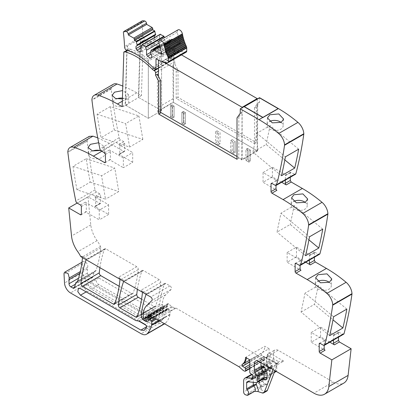 <?xml version="1.0" encoding="UTF-8"?>
<svg xmlns="http://www.w3.org/2000/svg" width="416" height="416" viewBox="0 0 416 416"><rect width="100%" height="100%" fill="white"/><g stroke="black" fill="none" stroke-linecap="round" stroke-linejoin="round"><path stroke-width="0.31" stroke-dasharray="2.08 1.56" d="M259.511 102.18L257.702 103.22L254.478 107.812L256.282 106.772L259.511 102.18L259.527 98.041L278.262 108.857L262.907 117.723L244.176 106.907L259.527 98.041L278.262 108.857L262.907 117.723L244.176 106.907L259.532 98.041L259.532 97.692M254.478 107.812L254.478 143.624L256.282 142.579L178.001 97.386L178.001 70.268L174.824 64.054L173.014 65.099L176.192 71.308L176.192 98.426L254.478 143.624M173.014 65.099L173.165 102.242L257.488 150.925L257.702 103.22M256.282 106.772L256.282 142.579M278.262 108.508L278.262 108.857L278.262 108.508M290.306 177.252L290.571 172.24L294.419 174.158A2.127 1.227 -120 0 0 295.48 174.262M309.426 260.083L309.426 255.658L314.392 252.788L314.657 252.205L318.505 254.119A2.127 1.227 -120 0 0 319.566 254.223M314.392 252.788L314.392 257.213M333.512 340.044L333.512 335.618L338.478 332.748L338.744 332.166L342.592 334.079A2.127 1.227 -120 0 0 343.652 334.188M338.478 332.748L338.478 337.173M249.808 359.835L269.079 348.707L269.079 361.15A1.066 0.614 -120 0 0 269.807 362.44L271.513 363.496A1.066 0.614 -120 0 1 272.189 365.066A2.127 1.227 -120 0 0 272.09 365.633L272.09 366.356A2.127 1.227 -120 0 0 272.189 367.037A1.066 0.614 -120 0 1 272.017 367.864A1.066 0.614 -120 0 1 271.487 367.812L270.582 367.292A1.066 0.614 -120 0 0 270.296 367.193L265.694 366.735A6.386 3.687 -120 0 0 264.228 367.021A6.386 3.687 -120 0 0 262.907 369.944L262.907 380.9A2.127 1.227 -120 0 0 264.727 383.651L265.996 384.077A3.619 2.09 -120 0 0 267.275 384.01A3.619 2.09 -120 0 0 266.318 378.586A0.853 0.494 -120 0 1 265.918 377.697L265.918 371.68A2.127 1.227 -120 0 1 266.36 370.708A2.127 1.227 -120 0 1 266.848 370.614L275.829 371.504A2.127 1.227 -120 0 0 276.318 371.405A2.127 1.227 -120 0 0 276.754 370.432L276.754 366.304A2.127 1.227 -120 0 0 276.307 364.806L274.045 360.937A2.127 1.227 -120 0 1 273.593 359.434L273.593 352.862A6.386 3.687 -120 0 1 274.919 349.939A6.386 3.687 -120 0 1 278.112 350.256L333.164 382.039A21.289 12.293 -120 0 0 343.808 383.094M269.079 348.707L264.846 346.263L245.575 357.391M99.268 210.111L85.415 202.119A1.279 0.738 60 0 1 86.32 203.684L86.32 211.328A1.279 0.738 60 0 1 86.055 211.916A1.279 0.738 60 0 1 85.415 211.853L99.268 219.851L99.268 210.111L108.602 204.724L94.749 196.726L99.72 193.861L100.62 195.426L100.355 203.658L87.979 196.815L90.787 224.895A21.289 12.293 -120 0 0 91.156 227.334A21.289 12.293 -120 0 0 95.774 238.69A21.289 12.293 -120 0 0 97.063 240.614A21.289 12.293 -120 0 1 100.5 246.47A2.127 1.227 -120 0 1 100.786 247.858A149.027 86.044 -120 0 1 96.018 270.405A4.472 2.579 -120 0 1 95.254 271.393A4.472 2.579 -120 0 1 94.983 271.518A4.259 2.46 -120 0 0 94.728 271.632A4.259 2.46 -120 0 0 93.948 272.74L92.794 277.051A2.127 1.227 -120 0 1 92.404 277.607A2.127 1.227 -120 0 1 91.338 277.503L89.18 276.255A2.553 1.477 -120 0 1 87.376 273.13L87.376 268.965A6.386 3.687 -120 0 1 87.636 267.374A3.832 2.21 -120 0 0 86.622 263.162A3.832 2.21 -120 0 0 83.164 261.534A3.832 2.21 -120 0 0 82.529 262.33A3.832 2.21 -120 0 0 82.378 263.494L82.872 272.381A8.518 4.919 -120 0 0 88.878 282.339L159.541 323.138A10.644 6.146 -120 0 0 164.866 323.664A10.644 6.146 -120 0 0 165.719 322.977A40.451 23.353 -120 0 0 169.978 314.668A2.127 1.227 -120 0 0 170.019 314.267L170.019 311.111A0.853 0.494 -120 0 0 169.593 310.196L167.976 308.714A1.066 0.614 -120 0 0 167.232 308.5A1.066 0.614 -120 0 0 167.008 308.989L167.008 309.618A1.066 0.614 -120 0 1 166.946 309.93A5.112 2.948 -120 0 1 166.192 310.773A5.112 2.948 -120 0 1 163.639 310.518L162.568 309.899A4.259 2.46 -120 0 1 159.588 304.221A149.027 86.044 -120 0 1 164.44 283.847A2.127 1.227 -120 0 1 164.798 283.395A2.127 1.227 -120 0 1 165.859 283.504L169.993 285.886A2.127 1.227 -120 0 1 171.335 287.617A2.127 1.227 -120 0 1 171.2 289.359L165.745 294.726A23.421 13.52 -120 0 0 162.495 304.221L162.495 306.379A0.853 0.494 -120 0 0 163.098 307.424L163.556 307.689A1.066 0.614 -120 0 0 164.091 307.741A1.066 0.614 -120 0 0 164.284 307.466L164.627 306.186A1.066 0.614 -120 0 1 164.824 305.906A1.066 0.614 -120 0 1 165.292 305.926L166.925 306.706A1.066 0.614 -120 0 0 167.393 306.722A1.066 0.614 -120 0 0 167.612 306.238L167.612 305.297A2.127 1.227 -120 0 0 167.518 304.637A1.279 0.738 -120 0 1 167.726 303.659A1.279 0.738 -120 0 1 168.6 303.893L171.673 306.613A2.127 1.227 -120 0 0 172.437 307.06L175.557 307.928A2.127 1.227 -120 0 1 175.932 308.09L258.034 355.488A4.259 2.46 -120 0 1 258.809 356.06L262.205 359.065A4.259 2.46 -120 0 0 263.76 359.965L264.306 360.11A1.066 0.614 -120 0 0 264.644 360.079A1.066 0.614 -120 0 0 264.862 359.596L264.862 357.781A1.066 0.614 -120 0 0 263.962 356.413A6.812 3.931 -120 0 1 261.799 355.092A1.17 0.676 -120 0 1 261.42 353.278A17.03 9.833 -120 0 0 264.846 346.263M99.72 193.861L96.512 192.01L77.241 203.133M67.839 151.856L87.11 140.733A2.553 1.477 -120 0 0 87.126 141.18A510.957 295.001 -120 0 0 95.056 189.873A2.127 1.227 -120 0 0 96.512 192.01M87.11 140.733L89.3 136.37M97.739 137.831L112.663 145.012L123.807 151.445L124.441 151.507L124.706 150.925L124.706 143.276L123.807 141.71L120.598 139.859L101.327 150.982M113.391 84.219A10.644 6.146 -120 0 0 111.197 88.582A2.553 1.477 -120 0 0 111.212 89.029A510.957 295.001 -120 0 0 119.142 137.722A2.127 1.227 -120 0 0 120.598 139.859M174.824 64.054L174.808 61.636A1.706 0.983 -120 0 0 173.607 59.561L173.072 59.249A6.386 3.687 -120 0 1 171.47 57.985A62.592 36.14 -120 0 0 145.168 40.986A62.592 36.14 -120 0 0 144.201 40.716A1.726 0.998 -120 0 0 143.666 40.768A1.726 0.998 -120 0 0 143.406 41.07L143.104 40.882L141.419 95.56L136.75 92.862A127.738 73.752 -120 0 0 122.788 86.055M141.606 299.224L154.138 306.462A2.127 1.227 -120 0 0 155.204 306.566A2.127 1.227 -120 0 0 155.563 306.114A149.027 86.044 -120 0 0 160.753 282.48A2.127 1.227 -120 0 0 159.26 279.687L143.406 270.535A2.127 1.227 -120 0 0 142.34 270.431A2.127 1.227 -120 0 0 141.986 270.884A149.027 86.044 -120 0 0 137.405 289.323M119.148 286.26L131.695 293.498A2.127 1.227 -120 0 0 132.756 293.608A2.127 1.227 -120 0 0 133.115 293.15A149.027 86.044 -120 0 0 138.294 269.511A2.127 1.227 -120 0 0 136.796 266.724L118.43 277.326L125.039 281.143A2.127 1.227 -120 0 0 123.973 281.034A2.127 1.227 -120 0 0 123.661 281.388M99.913 267.68A149.027 86.044 -120 0 1 104.468 249.226A2.127 1.227 -120 0 1 104.827 248.773A2.127 1.227 -120 0 1 105.893 248.877L136.796 266.724M156.936 310.43A2.127 1.227 -120 0 1 157.872 310.596L163.379 313.773A2.127 1.227 -120 0 1 164.71 317.091A35.854 20.701 -120 0 1 162.932 319.42A6.386 3.687 -120 0 1 162.443 319.81A6.386 3.687 -120 0 1 159.25 319.493L98.816 284.601A4.046 2.335 -120 0 1 96.174 281.034A4.046 2.335 -120 0 1 96.793 277.794A4.046 2.335 -120 0 1 98.816 277.997L154.138 309.936A6.386 3.687 -120 0 0 156.936 310.43L149.261 314.865A2.127 1.227 -120 0 1 150.192 315.026L155.698 318.209A2.127 1.227 -120 0 1 157.035 321.521A35.854 20.701 -120 0 1 155.256 323.851A6.386 3.687 -120 0 1 154.762 324.241A6.386 3.687 -120 0 1 151.57 323.924L91.135 289.032A4.046 2.335 -120 0 1 88.494 285.47A4.046 2.335 -120 0 1 89.118 282.23A4.046 2.335 -120 0 1 91.135 282.428L146.463 314.371A6.386 3.687 -120 0 0 149.261 314.865M244.176 106.558L244.171 106.907L244.176 106.558M257.488 150.925L241.831 159.962L242.05 112.258L238.82 116.849L237.011 117.894M240.24 113.303L242.05 112.258M176.192 98.426L178.001 97.386M178.001 70.268L176.192 71.308M143.406 41.07L140.395 42.806L138.71 97.474L161.585 110.677L148.335 118.326L125.164 104.946L126.844 50.268M141.419 95.56L138.408 97.297L161.585 110.677L161.585 53.461A62.592 36.14 -120 0 0 146.406 44.216A62.592 36.14 -120 0 0 142.158 42.723A62.592 36.14 -120 0 0 141.19 42.453A1.726 0.998 -120 0 0 140.655 42.505A1.726 0.998 -120 0 0 140.395 42.806L140.093 42.619L143.104 40.882M138.408 97.297L140.093 42.619M122.153 106.683L125.164 104.946M122.387 98.951L125.923 97.744L128.279 94.323L122.647 90.574M110.344 106.548L97.094 114.197A510.957 295.001 -120 0 0 101.041 137.654L129.594 147.051L125.648 123.588L138.897 115.944L110.344 106.548A510.957 295.001 -120 0 0 114.291 130.01L101.041 137.654M132.688 162.308L118.836 154.315A1.279 0.738 60 0 0 119.475 154.378A1.279 0.738 60 0 0 119.74 153.79L119.74 146.146A1.279 0.738 60 0 0 118.836 144.581L132.688 152.573L132.688 162.308L123.354 167.7L123.354 157.966L132.688 152.573M123.354 157.966L109.502 149.968A1.279 0.738 60 0 1 110.406 151.533L110.406 159.182A1.279 0.738 60 0 1 110.141 159.765A1.279 0.738 60 0 1 109.502 159.702L123.354 167.7M98.665 142.73L104.192 146.474L101.837 149.895L100.688 150.446M76.955 189.805A510.957 295.001 -120 0 1 73.008 166.348L86.258 158.699A510.957 295.001 -120 0 0 90.204 182.156L76.955 189.805L105.508 199.196L101.561 175.739L114.811 168.09L118.752 191.552L105.508 199.196M94.749 196.726A1.279 0.738 60 0 1 95.654 198.292L100.62 195.426M108.602 204.724L108.602 214.458L94.749 206.461A1.279 0.738 60 0 0 95.389 206.528A1.279 0.738 60 0 0 95.654 205.941L95.654 198.292M108.602 214.458L99.268 219.851M87.979 196.815L77.142 203.07M82.3 257.509A2.127 1.227 -120 0 0 82.134 257.072A21.289 12.293 -120 0 0 81.656 256.095L80.756 256.615M142.272 292.131A2.127 1.227 -120 0 0 140.894 290.295L147.493 294.107A2.127 1.227 -120 0 0 146.432 293.998A2.127 1.227 -120 0 0 146.115 294.351M81.656 256.095L87.526 259.48A2.127 1.227 -120 0 0 86.46 259.376A2.127 1.227 -120 0 0 86.143 259.73M266.848 370.614L260.224 374.436A2.127 1.607 95.7 0 0 259.293 377.244L259.293 382.585L261.394 388.216L260.957 389.792L259.376 387.899A3.619 2.09 -120 0 0 260.65 387.837A3.619 2.09 -120 0 0 261.394 386.37A3.619 2.09 -120 0 0 259.693 382.408A0.853 0.494 -120 0 1 259.293 381.519L258.669 382.179L260.77 387.223L260.614 387.863L267.275 384.01M260.957 389.792L265.21 391.206A4.259 2.46 -120 0 0 266.713 391.128M254.654 391.295L253.354 391.378L246.73 395.2M329.815 342.176L320.564 336.835L311.23 342.222L325.078 350.22M333.512 335.618A1.279 0.738 60 0 1 333.778 335.036A1.279 0.738 60 0 1 334.412 335.098L339.383 332.228M324.178 345.394L324.178 341.006A1.279 0.738 60 0 1 324.444 340.423A1.279 0.738 60 0 1 325.078 340.486L311.23 332.488L320.564 327.101L334.412 335.098M305.729 262.215L296.478 256.875L287.144 262.262L300.992 270.26M309.426 255.658A1.279 0.738 60 0 1 309.686 255.07A1.279 0.738 60 0 1 310.326 255.133L315.297 252.268M300.092 265.429L300.092 261.045A1.279 0.738 60 0 1 300.357 260.458A1.279 0.738 60 0 1 300.992 260.525L287.144 252.528L296.478 247.14L310.326 255.133M281.642 182.25L272.392 176.909L263.058 182.302L276.905 190.294M290.306 172.827L285.334 175.692L285.334 180.118M285.334 175.692A1.279 0.738 60 0 1 285.6 175.11A1.279 0.738 60 0 1 286.239 175.172L291.21 172.302M276.006 185.468L276.006 181.085A1.279 0.738 60 0 1 276.266 180.497A1.279 0.738 60 0 1 276.905 180.56L263.058 172.562L272.392 167.175L286.239 175.172M262.907 117.374L262.907 117.723L262.907 117.374M119.813 279.167A2.127 1.227 -120 0 0 118.43 277.326M238.82 116.849L238.82 158.226L241.831 159.962M238.82 158.226L237.011 159.266M157.357 74.136L157.513 111.28L160.54 113.027M246.444 160.711L245.892 160.399L247.4 159.526L250.411 161.268L250.411 150.14L250.411 161.268L248.903 162.136L248.903 151.008L250.411 150.14L247.4 148.403L247.4 159.526L250.411 161.268L248.903 162.136L246.444 160.711L248.903 162.136L248.903 151.008L250.411 150.14L247.4 148.403L247.4 159.526L245.892 160.399L245.892 149.271L248.903 151.008L245.892 149.271L247.4 148.403L245.892 149.271L245.892 160.399L246.444 160.711M172.583 106.943L174.086 106.075L174.086 117.198L174.086 106.075L171.98 104.858L171.98 115.981L174.086 117.198L172.583 118.071L172.583 106.943L174.086 106.075L171.98 104.858L171.98 115.981L174.086 117.198L172.583 118.071L170.472 116.854L171.98 115.981L170.472 116.854L170.472 105.726L171.98 104.858L170.472 105.726L172.583 106.943L172.583 118.071L172.032 117.754L170.472 116.854L170.472 105.726L172.583 106.943M233.73 142.251L235.238 141.378L235.238 152.506L235.238 141.378L232.227 139.641L232.227 150.769L235.238 152.506L233.73 153.374L233.73 142.251L235.238 141.378L232.227 139.641L232.227 150.769L235.238 152.506L233.73 153.374L230.719 151.637L232.227 150.769L230.719 151.637L230.719 140.509L232.227 139.641L230.719 140.509L233.73 142.251L233.73 153.374L230.719 151.637L230.719 140.509L233.73 142.251M183.96 113.516L185.468 112.648L185.468 123.77L185.468 112.648L183.357 111.431L183.357 122.554L185.468 123.77L183.96 124.639L183.96 113.516L185.468 112.648L183.357 111.431L183.357 122.554L185.468 123.77L183.96 124.639L181.854 123.422L183.357 122.554L181.854 123.422L181.854 112.299L183.357 111.431L181.854 112.299L183.96 113.516L183.96 124.639L182.4 123.739L181.854 123.422L181.854 112.299L183.96 113.516M215.545 131.747L217.053 130.879L217.053 142.007L220.064 143.744L220.064 132.621L218.556 133.489L215.545 131.747L215.545 142.875L217.053 142.007M218.556 133.489L218.556 144.612L215.545 142.875M218.556 144.612L220.064 143.744M217.053 130.879L220.064 132.621M127.02 50.378L125.466 105.118L148.335 118.326L148.335 61.11A62.592 36.14 -120 0 0 147.29 60.278A62.592 36.14 -120 0 0 141.268 56.051A62.592 36.14 -120 0 0 133.156 51.865A62.592 36.14 -120 0 0 127.946 50.102A1.726 0.998 -120 0 0 127.41 50.154A1.726 0.998 -120 0 0 127.145 50.456L124.134 52.192M122.413 98.088A8.091 4.3 176.3 0 1 128.768 101.852A8.091 4.3 176.3 0 1 126.396 105.16A8.091 4.3 176.3 0 1 117.723 106.512A8.091 4.3 176.3 0 1 112.616 102.887A8.091 4.3 176.3 0 1 114.988 99.585A8.091 4.3 176.3 0 1 116.709 98.805M97.094 114.197L125.648 123.588M114.291 130.01L142.839 139.402L129.594 147.051M142.839 139.402L138.897 115.944M100.417 150.55A8.091 4.3 176.3 0 1 104.681 154.003A8.091 4.3 176.3 0 1 102.31 157.31A8.091 4.3 176.3 0 1 93.636 158.662A8.091 4.3 176.3 0 1 88.53 155.038A8.091 4.3 176.3 0 1 90.901 151.736A8.091 4.3 176.3 0 1 92.622 150.956M90.204 182.156L118.752 191.552M86.258 158.699L114.811 168.09M73.008 166.348L101.561 175.739M274.96 370.687L277.93 362.97A6.386 3.687 -120 0 1 278.808 361.785L269.984 356.689A4.259 2.46 -120 0 0 266.973 358.426L275.798 363.522A6.386 3.687 -120 0 0 274.919 364.707L273.042 369.58M259.293 382.585L259.693 382.408L258.669 382.179L258.669 376.376A2.127 1.227 180 0 1 259.293 375.508L259.293 381.519L265.918 377.697M275.798 363.522L276.775 363.366L277.659 364.598L265.465 357.557L258.84 361.379L260.952 360.162L260.952 362.596M277.659 364.598L283.681 361.119L278.996 361.665L275.959 363.418M311.23 332.488L311.23 342.222M320.564 336.835L320.564 327.101M329.638 335.65L301.085 312.073L305.027 293.176L333.58 316.753M346.83 309.104L318.276 285.527L305.027 293.176M318.276 285.527L314.33 304.424L333.008 319.847M301.085 312.073L314.33 304.424M329.332 282.334A8.091 5.013 -176 0 1 331.297 285.917A8.091 5.013 -176 0 1 328.931 289.156A8.091 5.013 -176 0 1 319.966 289.817A8.091 5.013 -176 0 1 315.156 284.804A8.091 5.013 -176 0 1 317.522 281.559A8.091 5.013 -176 0 1 317.756 281.429M296.478 256.875L296.478 247.14M287.144 252.528L287.144 262.262M308.922 239.886L290.243 224.463L276.999 232.112L280.94 213.216L309.494 236.792M305.552 255.689L276.999 232.112M322.743 229.143L294.19 205.566L280.94 213.216M294.19 205.566L290.243 224.463M305.245 202.368A8.091 5.013 -176 0 1 307.211 205.956A8.091 5.013 -176 0 1 304.845 209.196A8.091 5.013 -176 0 1 295.88 209.856A8.091 5.013 -176 0 1 291.065 204.838A8.091 5.013 -176 0 1 293.436 201.599A8.091 5.013 -176 0 1 293.67 201.469M272.392 176.909L272.392 167.175M263.058 172.562L263.058 182.302M284.835 159.926L266.157 144.503L252.912 152.152L256.854 133.25L285.407 156.827M281.466 175.729L252.912 152.152M298.657 149.178L270.104 125.606L256.854 133.25M270.104 125.606L266.157 144.503M281.159 122.408A8.091 5.013 -176 0 1 283.124 125.991A8.091 5.013 -176 0 1 280.758 129.236A8.091 5.013 -176 0 1 271.794 129.891A8.091 5.013 -176 0 1 266.978 124.878A8.091 5.013 -176 0 1 269.35 121.638A8.091 5.013 -176 0 1 269.584 121.508M145.829 325.13L147.659 326.186A6.386 3.687 -120 0 0 150.852 326.503A6.386 3.687 -120 0 0 151.341 326.113A35.854 20.701 -120 0 0 153.119 323.783A2.127 1.227 -120 0 0 151.788 320.466L146.276 317.288A2.127 1.227 -120 0 0 145.345 317.122L138.57 321.032M145.345 317.122A6.386 3.687 -120 0 1 142.548 316.628L87.225 284.69A4.046 2.335 -120 0 0 85.202 284.487A4.046 2.335 -120 0 0 84.583 287.726A4.046 2.335 -120 0 0 87.225 291.294L138.689 321.006M161.585 53.461L148.335 61.11M157.513 111.28L173.165 102.242M158.428 67.974L174.361 58.776L174.361 48.168A0.645 0.374 60 0 1 174.611 48.225L179.691 51.163A2.028 1.17 60 0 0 180.18 51.345L185.64 52.203A2.34 1.352 60 0 0 186.248 52.109M155.995 58.776L174.361 48.168M142.189 20.894A2.018 1.165 -120 0 0 141.783 22.069A161.949 93.501 -120 0 1 142.901 35.948A3.635 2.101 -120 0 0 143.083 37.029L140.525 38.506L142.376 41.049L144.056 41.59C149.9 43.618 155.74 46.998 161.585 51.724L161.585 110.677L148.335 118.326L148.335 59.374C142.496 54.647 136.651 51.267 130.806 49.239L129.126 48.698L126.568 50.175M143.083 37.029L144.934 39.572L146.614 40.113L144.056 41.59M140.395 42.806L140.525 38.506L124.717 47.632M154.367 35.672L155.646 34.934M141.118 51.579L159.484 40.976L158.579 41.496L155.267 39.582L154.367 38.022L141.695 45.334M154.367 38.022L154.367 37.643M155.267 39.582L141.118 47.757M158.579 41.496L140.213 52.099M141.835 44.933L160.196 34.325L159.484 36.457L141.118 47.06M159.484 36.457L159.484 40.976M159.484 45.375L169.53 39.577L168.74 42.494L170.019 44.715L170.019 47.06L169.12 47.58L165.807 45.666L164.902 44.106L164.902 39.582L164.445 37.7M164.902 39.582L159.016 42.983M164.902 44.106L150.374 52.489M165.807 45.666L151.018 54.21M169.12 47.58L150.753 58.183M170.019 47.06L151.658 57.663M170.019 44.715L151.658 55.318M168.74 42.494L150.374 53.097M168.74 41.803L150.374 52.406M169.53 39.577L171.678 40.716L153.312 51.319M161.985 53.893L179.899 43.55L172.281 39.151A0.853 0.494 -120 0 0 171.881 39.094A0.853 0.494 -120 0 0 171.855 39.109A0.853 0.494 -120 0 0 171.678 39.499L171.678 40.716M179.899 43.55A0.64 0.369 -120 0 0 180.216 43.581A0.64 0.369 -120 0 0 180.294 43.004L161.928 53.607M178.038 29.853A3.619 2.09 -120 0 0 177.346 32.162A41.163 23.764 -120 0 0 180.294 43.004M127.145 50.456L127.28 46.155A2.127 1.227 -120 0 0 129.126 48.698M125.466 105.118L138.71 97.474M148.335 59.374L161.585 51.724M154.253 68.375L172.619 57.772A6.401 3.697 60 0 1 171.018 56.508A62.592 36.14 -120 0 0 146.614 40.113M172.619 57.772L174.361 58.776M257.187 99.044L257.187 150.748L242.133 159.442L242.133 107.739M181.454 54.876L173.482 50.274L173.482 102.424L257.187 150.748M173.482 50.274L158.428 58.968L158.428 60.091M158.428 76.232L158.428 111.114L173.482 102.424M164.258 62.332L158.428 58.968M158.428 111.114L160.54 112.33M237.011 156.484L242.133 159.442M144.201 40.716L141.19 42.453M136.75 92.862L122.32 101.197M111.197 88.582L91.926 99.71M111.212 89.029L91.946 100.152M119.142 137.722L99.871 148.85M104.536 152.838L109.502 149.968M118.836 144.581L123.807 141.71M119.74 146.146L124.706 143.276M119.74 153.79L124.706 150.925M118.836 154.315L123.807 151.445M101.826 151.273L112.663 145.012M110.406 159.182L109.502 159.702M87.126 141.18L67.86 152.303M95.056 189.873L75.785 201.001M80.449 204.984L85.415 202.119M95.654 205.941L100.62 203.076M94.749 206.461L99.72 203.596M86.32 211.328L85.415 211.853M90.787 224.895L71.521 236.018M97.063 240.614L77.797 251.737M100.5 246.47L82.134 257.072M100.786 247.858L82.42 258.461M96.018 270.405L77.652 281.008M94.983 271.518L77.132 281.824M93.948 272.74L75.582 283.343M92.794 277.051L74.428 287.659M91.338 277.503L74.547 287.196M89.18 276.255L75.338 284.248M87.376 273.13L78.562 278.216M87.376 268.965L79.924 273.265M87.636 267.374L80.319 271.596M82.378 263.494L64.012 274.102M82.872 272.381L64.506 282.984M88.878 282.339L70.512 292.947M159.541 323.138L141.175 333.741M165.719 322.977L164.45 323.71M169.978 314.668L159.38 320.783M170.019 314.267L159.058 320.596M170.019 311.111L175.557 307.928M169.593 310.196L154.913 318.672M167.976 308.714L152.381 317.72M167.008 308.989L148.647 319.592M167.008 309.618L148.647 320.221M166.946 309.93L148.58 320.538M163.639 310.518L151.902 317.294M162.568 309.899L151.06 316.55M159.588 304.221L143.296 313.628M164.44 283.847L146.182 294.388M165.859 283.504L147.493 294.107M105.893 248.877L87.526 259.48M169.993 285.886L150.722 297.014M159.26 279.687L140.894 290.295M143.406 270.535L125.039 281.143M171.2 289.359L151.934 300.482M165.745 294.726L146.474 305.848M162.495 304.221L143.224 315.349M162.495 306.379L143.224 317.507M163.098 307.424L143.827 318.552M163.556 307.689L144.29 318.817M164.284 307.466L146.931 317.486M164.627 306.186L145.891 317.002M165.292 305.926L146.021 317.049M166.925 306.706L147.654 317.829M167.612 306.238L150.54 316.092M167.612 305.297L149.9 315.526M167.518 304.637L149.412 315.094M168.6 303.893L149.328 315.016M171.673 306.613L152.402 317.741M172.437 307.06L153.166 318.183M175.932 308.09L156.666 319.218M238.763 366.616L258.034 355.488M258.809 356.06L239.543 367.182M262.205 359.065L242.934 370.193M263.76 359.965L244.494 371.093M264.306 360.11L245.034 371.238M264.862 359.596L249.808 368.285M264.862 357.781L249.808 366.475M263.962 356.413L249.808 364.582M261.799 355.092L249.808 362.014M261.42 353.278L249.808 359.98M246.397 357.864A17.03 9.833 -120 0 0 246.48 356.871M269.079 361.15L249.808 372.273M269.807 362.44L250.536 373.563M271.513 363.496L252.242 374.618M272.189 365.066L252.923 376.189M272.09 365.633L252.819 376.756M272.09 366.356L252.819 377.478M272.189 367.037L252.923 378.16M271.487 367.812L252.97 378.503M270.582 367.292L252.819 377.546M270.296 367.193L252.819 377.281M265.694 366.735L252.143 374.556M262.907 369.944L243.636 381.066M262.907 380.9L243.636 392.028M264.727 383.651L245.456 394.779M265.996 384.077L259.376 387.899M262.2 392.943L265.21 391.206M266.318 378.586L259.693 382.408M265.918 371.68L259.293 375.508A2.127 1.227 -120 0 1 259.548 374.686A2.127 1.227 -120 0 1 259.735 374.53A2.127 2.127 0 0 0 258.669 376.376A2.127 1.227 180 0 0 259.293 377.244L268.273 378.134A4.259 2.46 -120 0 0 270.135 375.996A2.127 1.227 180 0 1 269.511 375.128A2.127 1.227 180 0 1 270.135 374.254L274.57 371.696M275.829 371.504L269.204 375.326L260.224 374.436A2.127 1.227 -120 0 0 259.735 374.53L266.36 370.708M276.754 370.432L275.636 371.077M268.273 378.134L269.204 375.326A2.127 1.227 -120 0 0 269.693 375.232A2.127 1.227 -120 0 0 270.135 374.254L270.135 370.131A2.127 1.227 -120 0 0 269.682 368.628L267.42 364.759L266.64 365.201L266.973 364.998L266.349 364.13L266.973 363.262A2.127 1.227 -120 0 0 267.088 364A2.127 1.227 -120 0 0 267.42 364.759L274.045 360.937M276.754 366.304L270.135 370.131A2.127 1.227 180 0 0 269.511 370.999L269.469 375.445L274.212 372.622M276.307 364.806L269.23 368.867L266.973 364.998L266.973 358.426A4.259 2.46 -120 0 0 263.962 360.162L263.962 364.338M273.593 359.434L266.973 363.262L266.973 356.689L273.593 352.862M278.112 350.256L271.487 354.078A6.386 3.687 -120 0 0 268.294 353.761A6.386 3.687 -120 0 0 266.973 356.689A2.127 1.227 180 0 0 266.349 357.557L266.349 364.13A2.127 2.127 0 0 0 266.64 365.201L268.897 369.075L269.511 370.999A2.127 1.227 180 0 0 270.135 371.868L270.135 375.996M333.164 382.039L313.893 393.162M283.681 361.119L271.487 354.078A2.127 1.227 120 0 0 269.984 356.689M342.592 334.079L323.32 345.207M324.178 341.006L325.078 340.486M318.505 254.119L299.234 265.242M300.092 261.045L300.992 260.525M275.148 185.281L294.419 174.158M276.006 181.085L276.905 180.56M160.753 282.48L142.386 293.082M155.563 306.114L137.197 316.716M154.138 306.462L137.41 316.118M141.986 270.884L123.724 281.424M133.115 293.15L114.748 303.758M131.695 293.498L114.962 303.16M104.468 249.226L86.211 259.766M138.294 269.511L119.928 280.119M157.872 310.596L150.192 315.026M163.379 313.773L155.698 318.209M164.71 317.091L157.035 321.521M162.932 319.42L155.256 323.851M159.25 319.493L151.57 323.924M98.816 284.601L91.135 289.032M98.816 277.997L91.135 282.428M154.138 309.936L146.463 314.371M105.44 154.398L110.406 151.533M81.354 206.549L86.32 203.684M253.354 391.378A3.619 2.09 -120 0 0 254.628 391.31M247.577 381.737L254.202 377.915A2.127 1.607 -84.3 0 1 254.987 377.733A2.127 1.607 -84.3 0 1 256.282 378.981L262.184 379.569M247.088 381.831L253.713 378.009A2.127 2.127 0 0 1 254.987 377.733L263.968 378.622A2.127 1.607 95.7 0 0 263.182 378.804L254.202 377.915A2.127 1.227 -120 0 0 253.713 378.009A2.127 1.227 -120 0 0 253.526 378.165A2.127 1.227 -120 0 0 253.271 378.981A2.127 1.227 0 0 1 256.282 378.981L256.282 382.6M270.135 371.868A4.259 2.46 -120 0 0 269.23 368.867L269.682 368.628M263.962 360.162A2.127 1.227 180 0 0 260.952 360.162A6.386 3.687 -120 0 1 262.272 357.24A6.386 3.687 -120 0 1 265.465 357.557L266.531 357.453L266.973 358.426A2.127 1.227 180 0 1 266.349 357.557L268.294 353.761L274.919 349.939M277.93 362.97L274.919 364.707M127.946 50.102L127.384 50.424M248.362 381.815L253.271 378.981L253.271 382.299M263.671 378.706A2.127 1.227 -120 0 1 263.182 378.804L256.558 382.626M146.276 317.288L139.506 321.199M151.788 320.466L145.012 324.381M153.119 323.783L146.344 327.694M151.341 326.113L144.565 330.023M147.659 326.186L146.51 326.846M87.225 291.294L86.169 291.902M87.225 284.69L80.449 288.6M142.548 316.628L135.772 320.538M171.798 63.372L158.428 71.094M174.808 61.636L171.798 63.378M173.165 98.706L157.513 107.744M171.47 57.985L153.878 68.141M173.072 59.249L155.756 69.243M173.607 59.561L158.428 68.323M156.244 58.833L174.611 48.225M144.934 39.572L142.376 41.049M142.901 35.948L124.535 46.55M141.783 22.069L123.417 32.672M169.458 39.671L151.091 50.274M159.515 45.505L169.744 39.598M153.312 50.102L171.678 39.499M172.281 39.151L159.723 46.4M177.346 32.162L158.98 42.765M167.274 62.806L185.64 52.203M180.18 51.345L161.814 61.948M161.325 61.766L179.691 51.163M130.806 49.239L128.248 50.716M152.651 67.111L171.018 56.508M143.666 40.768L140.655 42.505M119.475 154.378L124.446 151.507M95.389 206.528L100.355 203.658M95.254 271.393L76.887 281.996M94.728 271.632L77.215 281.741M92.404 277.607L74.038 288.21M83.164 261.534L81.988 262.21M167.232 308.5L151.939 317.33M166.192 310.773L147.826 321.376M164.798 283.395L146.432 293.998M164.091 307.741L147.087 317.559M164.824 305.906L145.553 317.034M167.393 306.722L150.79 316.311M167.726 303.659L148.46 314.782M264.644 360.079L249.808 368.649M272.017 367.864L252.751 378.992M264.228 367.021L251.675 374.265M333.778 335.036L338.744 332.166M309.686 255.07L314.657 252.205M285.6 175.11L290.571 172.24M155.204 306.566L136.838 317.169M142.34 270.431L123.973 281.034M132.756 293.608L114.39 304.21M104.827 248.773L86.46 259.376M162.443 319.81L154.762 324.241M96.793 277.794L89.118 282.23M128.284 94.323L128.768 101.852M112.133 95.358L112.616 102.887M105.175 162.635L110.141 159.765M88.046 147.508L88.53 155.038M104.198 146.474L104.681 154.003M81.089 214.781L86.055 211.916M276.775 363.366L266.531 357.453L262.272 357.24L255.648 361.062M319.472 343.288L324.444 340.423M331.776 278.959L331.297 285.917M315.635 277.841L315.156 284.804M295.386 263.328L300.357 260.458M291.548 197.881L291.065 204.838M307.689 198.999L307.211 205.956M271.3 183.368L276.266 180.497M267.462 117.92L266.978 124.878M283.603 119.033L283.124 125.991M127.41 50.154L127.093 50.336M150.852 326.503L144.076 330.413M85.202 284.487L78.426 288.397M171.855 39.109L159.661 46.145M180.216 43.581L161.855 54.184"/><path stroke-width="0.62" d="M276.214 185.385L295.48 174.262A2.127 1.227 -120 0 0 295.87 173.701A510.957 295.001 -120 0 0 303.8 134.16A2.553 1.477 -120 0 0 303.815 133.734A10.644 6.146 -120 0 0 297.944 122.377A127.738 73.752 -120 0 0 278.262 108.508L262.907 117.374L244.176 106.558L262.907 117.374L258.991 119.631A127.738 73.752 -120 0 1 274.269 129.953A127.738 73.752 -120 0 1 278.673 133.5A10.644 6.146 -120 0 1 284.549 144.862A2.553 1.477 -120 0 1 284.528 145.288A510.957 295.001 -120 0 1 284.398 146.214A510.957 295.001 -120 0 1 276.604 184.829A2.127 1.227 -120 0 1 276.214 185.385A2.127 1.227 -120 0 1 275.148 185.281L271.939 183.43A1.279 0.738 60 0 0 271.3 183.368A1.279 0.738 60 0 0 271.034 183.95L271.034 191.599L276.006 188.729L276.006 185.468M290.306 177.252L290.306 180.476L291.21 182.036L302.349 188.469L283.078 199.597A127.738 73.752 -120 0 1 298.355 209.919A127.738 73.752 -120 0 1 302.76 213.465A10.644 6.146 -120 0 1 308.636 224.822A2.553 1.477 -120 0 1 308.615 225.248A510.957 295.001 -120 0 1 308.485 226.174A510.957 295.001 -120 0 1 300.69 264.789A2.127 1.227 -120 0 1 300.3 265.351A2.127 1.227 -120 0 1 299.234 265.242L296.026 263.39A1.279 0.738 60 0 0 295.386 263.328A1.279 0.738 60 0 0 295.121 263.91L295.121 271.56L300.092 268.694L300.092 265.429M300.3 265.351L319.566 254.223A2.127 1.227 -120 0 0 319.961 253.666A510.957 295.001 -120 0 0 327.886 214.126A2.553 1.477 -120 0 0 327.902 213.694A10.644 6.146 -120 0 0 322.031 202.337A127.738 73.752 -120 0 0 302.349 188.469M314.392 257.213L314.392 260.437L315.297 262.002L326.435 268.434L307.164 279.557A127.738 73.752 -120 0 1 322.442 289.879A127.738 73.752 -120 0 1 326.846 293.426A10.644 6.146 -120 0 1 332.722 304.782A2.553 1.477 -120 0 1 332.701 305.209A510.957 295.001 -120 0 1 332.571 306.134A510.957 295.001 -120 0 1 324.776 344.755A2.127 1.227 -120 0 1 324.386 345.311A2.127 1.227 -120 0 1 323.32 345.207L320.112 343.356A1.279 0.738 60 0 0 319.472 343.288A1.279 0.738 60 0 0 319.207 343.876L319.207 351.525L324.178 348.655L324.178 345.394M324.386 345.311L343.652 334.188A2.127 1.227 -120 0 0 344.048 333.627A510.957 295.001 -120 0 0 351.972 294.086A2.553 1.477 -120 0 0 351.988 293.66A10.644 6.146 -120 0 0 346.117 282.303A127.738 73.752 -120 0 0 326.435 268.434M338.478 337.173L338.478 340.397L339.383 341.962L351.125 348.743L348.104 375.398L328.832 386.526L331.854 359.866L351.125 348.743M260.952 362.596L260.952 366.735L254.327 370.562L254.327 363.99A6.386 3.687 -120 0 1 255.648 361.062A6.386 3.687 -120 0 1 258.84 361.379L313.893 393.162A21.289 12.293 -120 0 0 324.537 394.217L343.808 383.094A21.289 12.293 -120 0 0 347.698 377.567A21.289 12.293 -120 0 0 348.104 375.398M77.142 203.07L68.708 207.943L80.449 214.718L81.354 214.198L81.354 206.549A1.279 0.738 60 0 0 80.449 204.984L77.241 203.133A2.127 1.227 -120 0 1 75.785 201.001A510.957 295.001 -120 0 1 67.99 153.384A510.957 295.001 -120 0 1 67.86 152.303A2.553 1.477 -120 0 1 67.839 151.856A10.644 6.146 60 0 1 70.034 147.493L89.3 136.37L92.986 136.157L97.739 137.831M122.788 86.055A127.738 73.752 -120 0 0 117.073 84.006A10.644 6.146 -120 0 0 113.391 84.219L94.12 95.342A10.644 6.146 -120 0 0 91.926 99.71A2.553 1.477 -120 0 0 91.946 100.152A510.957 295.001 -120 0 0 99.871 148.85A2.127 1.227 -120 0 0 101.327 150.982L104.536 152.838A1.279 0.738 60 0 1 105.44 154.398L105.44 162.048A1.279 0.738 60 0 1 105.175 162.635A1.279 0.738 60 0 1 104.536 162.573L93.397 156.14L101.826 151.273M137.405 289.323A149.027 86.044 -120 0 0 136.76 294.497A2.127 1.227 -120 0 0 138.258 297.289L119.891 307.892L135.772 317.065A2.127 1.227 -120 0 0 136.838 317.169A2.127 1.227 -120 0 0 137.197 316.716A149.027 86.044 -120 0 0 142.386 293.082A2.127 1.227 -120 0 0 142.272 292.131M141.606 299.224L138.258 297.289M99.913 267.68A149.027 86.044 -120 0 0 99.278 272.854A2.127 1.227 -120 0 0 100.771 275.647L82.404 286.25L113.329 304.106A2.127 1.227 -120 0 0 114.39 304.21A2.127 1.227 -120 0 0 114.748 303.758A149.027 86.044 -120 0 0 119.928 280.119A2.127 1.227 -120 0 0 119.813 279.167M119.148 286.26L100.771 275.647M262.907 117.374L278.262 108.508L259.532 97.692L240.261 108.82L240.24 113.303L237.011 117.894L237.011 159.266L158.73 114.072L158.73 81.39L155.553 75.182L157.357 74.136L160.54 80.345L160.54 113.027L158.73 114.072M122.32 101.197L117.484 103.99L122.153 106.683L123.833 52.005L127.02 50.378M117.484 103.99A127.738 73.752 -120 0 0 97.802 95.134A10.644 6.146 -120 0 0 94.12 95.342M122.647 90.574L114.514 92.17L112.138 95.358L115.43 98.441L122.387 98.951M70.034 147.493A10.644 6.146 60 0 1 73.715 147.28A127.738 73.752 60 0 1 78.12 148.824A127.738 73.752 60 0 1 93.397 156.14M100.688 150.446L92.466 150.92L88.052 147.508L90.428 144.321L98.665 142.73M68.708 207.943L71.521 236.018A21.289 12.293 -120 0 0 77.797 251.737A21.289 12.293 -120 0 1 80.756 256.615L150.722 297.014A2.127 1.227 -120 0 1 152.069 298.745A2.127 1.227 -120 0 1 151.934 300.482L146.474 305.848A23.421 13.52 -120 0 0 143.572 311.657A23.421 13.52 -120 0 0 143.224 315.349L143.224 317.507A0.853 0.494 -120 0 0 143.827 318.552L144.29 318.817A1.066 0.614 -120 0 0 144.82 318.869A1.066 0.614 -120 0 0 145.018 318.594L145.361 317.309A1.066 0.614 -120 0 1 145.553 317.034A1.066 0.614 -120 0 1 146.021 317.049L147.654 317.829A1.066 0.614 -120 0 0 148.122 317.85A1.066 0.614 -120 0 0 148.346 317.361L148.346 316.425A2.127 1.227 -120 0 0 148.252 315.765A1.279 0.738 -120 0 1 148.46 314.782A1.279 0.738 -120 0 1 149.094 314.844A1.279 0.738 -120 0 1 149.328 315.016L152.402 317.741A2.127 1.227 -120 0 0 153.166 318.183L156.286 319.056L151.658 321.714A0.853 0.494 -120 0 0 151.226 320.798L149.609 319.316A1.066 0.614 -120 0 0 148.866 319.103A1.066 0.614 -120 0 0 148.647 319.592L148.647 320.221A1.066 0.614 -120 0 1 148.58 320.538A5.112 2.948 -120 0 1 147.826 321.376A5.112 2.948 -120 0 1 145.272 321.121L144.201 320.507A4.259 2.46 -120 0 1 141.222 314.824A149.027 86.044 -120 0 1 146.073 294.45A2.127 1.227 -120 0 1 146.115 294.351M77.132 281.824L76.617 282.121A4.472 2.579 -120 0 0 76.887 281.996A4.472 2.579 -120 0 0 77.652 281.008A149.027 86.044 -120 0 0 82.42 258.461A2.127 1.227 -120 0 0 82.3 257.509M76.617 282.121A4.259 2.46 -120 0 0 76.362 282.235A4.259 2.46 -120 0 0 75.582 283.343L74.428 287.659A2.127 1.227 -120 0 1 74.038 288.21A2.127 1.227 -120 0 1 72.972 288.106L70.814 286.858A2.553 1.477 -120 0 1 69.009 283.733L69.009 279.568A6.386 3.687 -120 0 1 69.269 277.976L68.162 273.645L64.797 272.137L64.163 272.932A3.832 2.21 -120 0 0 64.012 274.102L64.506 282.984A8.518 4.919 -120 0 0 70.512 292.947L141.175 333.741A10.644 6.146 -120 0 0 146.5 334.266A10.644 6.146 -120 0 0 147.352 333.585A40.451 23.353 -120 0 0 151.611 325.27A2.127 1.227 -120 0 0 151.658 324.87L151.658 321.714M249.808 368.649L245.372 371.207A1.066 0.614 -120 0 1 245.034 371.238L244.494 371.093A4.259 2.46 -120 0 1 242.934 370.193L239.543 367.182A4.259 2.46 -120 0 0 238.763 366.616L156.666 319.218A2.127 1.227 -120 0 0 156.286 319.056M245.372 371.207A1.066 0.614 -120 0 0 245.596 370.718L245.596 368.909A1.066 0.614 -120 0 0 244.696 367.536A6.812 3.931 -120 0 1 242.533 366.215A1.17 0.676 -120 0 1 242.148 364.4A17.03 9.833 -120 0 0 245.575 357.391L249.808 359.835L249.808 372.273A1.066 0.614 -120 0 0 250.536 373.563L252.242 374.618A1.066 0.614 -120 0 1 252.923 376.189A2.127 1.227 -120 0 0 252.819 376.756L252.819 377.478A2.127 1.227 -120 0 0 252.923 378.16A1.066 0.614 -120 0 1 252.751 378.992A1.066 0.614 -120 0 1 252.216 378.94L251.316 378.414A1.066 0.614 -120 0 0 251.025 378.316L246.423 377.858A6.386 3.687 -120 0 0 244.962 378.144A6.386 3.687 -120 0 0 243.636 381.066L243.636 392.028A2.127 1.227 -120 0 0 245.456 394.779L246.73 395.2A3.619 2.09 -120 0 0 248.004 395.138A3.619 2.09 -120 0 0 247.047 389.709A0.853 0.494 -120 0 1 246.646 388.82L246.646 382.808A2.127 1.227 -120 0 1 247.088 381.831A2.127 1.227 -120 0 1 247.577 381.737L256.558 382.626A2.127 1.227 -120 0 0 257.046 382.533A2.127 1.227 -120 0 0 257.488 381.555L257.488 377.432A2.127 1.227 -120 0 0 257.036 375.929L254.774 372.06A2.127 1.227 -120 0 1 254.327 370.562M256.282 382.6L256.282 384.327L258.383 389.958L257.946 391.534L262.2 392.943A4.259 2.46 -120 0 0 263.702 392.87A4.259 2.46 -120 0 0 264.404 392.002L273.042 369.58M257.946 391.534L254.628 391.31A3.619 2.09 -120 0 0 255.372 389.844A3.619 2.09 -120 0 0 253.672 385.887L247.047 389.709M324.537 394.217A21.289 12.293 -120 0 0 328.832 386.526M333.512 340.044L333.512 343.268A1.279 0.738 60 0 0 334.412 344.833L329.815 342.176M324.178 348.655A1.279 0.738 60 0 0 325.078 350.22L320.112 353.09L331.854 359.866M329.638 335.65A510.957 295.001 -120 0 0 333.58 316.753L346.83 309.104A510.957 295.001 -120 0 1 342.883 328.006L329.638 335.65M317.996 274.695L326.966 273.863L331.776 278.959L329.404 282.292L320.455 282.776L315.64 277.841L317.996 274.695M309.426 260.083L309.426 263.302A1.279 0.738 60 0 0 310.326 264.867L305.729 262.215M295.121 271.56A1.279 0.738 60 0 0 296.026 273.125L307.164 279.557M318.796 248.04L305.552 255.689A510.957 295.001 -120 0 0 309.494 236.792L322.743 229.143A510.957 295.001 -120 0 1 318.796 248.04L308.922 239.886M293.909 194.735L291.548 197.881L296.369 202.816L305.318 202.332L307.689 198.999L302.879 193.898L293.909 194.735M285.334 180.118L285.334 183.342A1.279 0.738 60 0 0 286.239 184.907L281.642 182.25M271.034 191.599A1.279 0.738 60 0 0 271.939 193.164L283.078 199.597M294.71 168.08L281.466 175.729A510.957 295.001 -120 0 0 285.407 156.827L298.657 149.178A510.957 295.001 -120 0 1 294.71 168.08L284.835 159.926M269.823 114.769L267.462 117.92L272.282 122.85L281.232 122.366L283.603 119.033L278.793 113.937L269.823 114.769M123.661 281.388A2.127 1.227 -120 0 0 123.62 281.486A149.027 86.044 -120 0 0 118.394 305.1A2.127 1.227 -120 0 0 119.891 307.892M86.143 259.73A2.127 1.227 -120 0 0 86.102 259.828A149.027 86.044 -120 0 0 80.912 283.462A2.127 1.227 -120 0 0 82.404 286.25M240.261 108.82L258.991 119.631M160.54 80.345L158.73 81.39M116.709 98.805A8.091 4.3 176.3 0 1 122.413 98.088M92.622 150.956A8.091 4.3 176.3 0 1 100.417 150.55M81.354 214.198A1.279 0.738 60 0 1 81.089 214.781A1.279 0.738 60 0 1 80.449 214.718M139.506 321.199L135.772 320.538L80.449 288.6L78.426 288.397L77.808 291.637L80.449 295.204L140.884 330.096L144.076 330.413L146.344 327.694C146.718 326.487 146.271 325.385 145.012 324.381L139.506 321.199M263.702 392.87L266.713 391.128A4.259 2.46 -120 0 0 267.415 390.265L264.404 392.002M274.96 370.687L267.415 390.265M320.112 353.09A1.279 0.738 60 0 1 319.207 351.525M342.883 328.006L333.008 319.847M317.756 281.429A8.091 5.013 -176 0 1 329.332 282.334M296.026 273.125L300.992 270.26A1.279 0.738 60 0 1 300.092 268.694M293.67 201.469A8.091 5.013 -176 0 1 305.245 202.368M271.939 193.164L276.905 190.294A1.279 0.738 60 0 1 276.006 188.729M269.584 121.508A8.091 5.013 -176 0 1 281.159 122.408M153.878 68.141L152.199 69.113A62.592 36.14 -120 0 0 124.935 51.839A1.726 0.998 -120 0 0 124.4 51.891A1.726 0.998 -120 0 0 124.134 52.192L123.833 52.005M253.271 382.299L253.271 384.998A0.853 0.494 -120 0 0 253.672 385.887L256.282 384.327L253.271 384.998L246.646 388.82M138.689 321.006L145.829 325.13M152.199 69.113A6.386 3.687 -120 0 0 153.8 70.372L154.336 70.684A1.706 0.983 -120 0 1 155.542 72.758A1.706 0.983 -120 0 1 155.542 72.764L155.553 75.182M163.987 44.418A3.619 2.09 -120 0 0 162.209 41.174A3.619 2.09 -120 0 0 159.671 40.456L178.038 29.853A3.619 2.09 -120 0 1 180.575 30.571A3.619 2.09 -120 0 1 182.354 33.816L163.987 44.418L164.034 44.704L182.4 34.102A0.64 0.369 -120 0 1 182.624 34.585A0.64 0.369 -120 0 1 182.556 34.944L164.19 45.547L164.341 46.285A0.64 0.369 -120 0 1 164.58 46.769A0.64 0.369 -120 0 1 164.528 47.138L182.894 36.535L183.076 37.279A0.64 0.369 -120 0 1 183.331 37.752A0.64 0.369 -120 0 1 183.3 38.137L164.934 48.74L165.142 49.488A0.64 0.369 -120 0 1 165.412 49.946A0.64 0.369 -120 0 0 165.412 49.946A0.64 0.369 -120 0 1 165.396 50.352L183.763 39.749L183.997 40.503A0.64 0.369 -120 0 1 184.283 40.95A0.64 0.369 -120 0 0 184.283 40.95A0.64 0.369 -120 0 1 184.288 41.366L165.922 51.969L166.187 52.723A0.64 0.369 -120 0 1 166.478 53.165A0.64 0.369 -120 0 0 166.478 53.165A0.64 0.369 -120 0 1 166.504 53.586L184.87 42.983L185.162 43.737A0.64 0.369 -120 0 1 185.468 44.164A0.64 0.369 -120 0 0 185.468 44.164A0.64 0.369 -120 0 1 185.51 44.595L167.144 55.198L167.461 55.947A0.64 0.369 -120 0 1 167.778 56.363A0.64 0.369 -120 0 0 167.778 56.363A0.64 0.369 -120 0 1 167.84 56.805L186.207 46.202L186.415 46.654A2.356 1.357 -120 0 1 186.696 47.538A2.345 1.352 -120 0 1 186.732 47.965L168.366 58.568L168.366 61.641A2.34 1.352 60 0 1 167.95 62.665A2.34 1.352 60 0 1 167.882 62.712A2.34 1.352 60 0 1 167.274 62.806L161.814 61.948A2.028 1.17 60 0 1 161.325 61.766L156.244 58.833A0.645 0.374 60 0 0 155.995 58.776L155.995 69.378L158.428 67.974M123.822 31.496L142.189 20.894A2.018 1.165 -120 0 1 142.501 20.8A16.936 9.776 -120 0 1 144.69 20.972A2.018 1.165 -120 0 1 146.515 23.223L128.149 33.826A2.018 1.165 -120 0 0 126.324 31.574A16.936 9.776 -120 0 0 124.134 31.403A2.018 1.165 -120 0 0 123.822 31.496A2.018 1.165 -120 0 0 123.417 32.672A161.949 93.501 -120 0 1 124.535 46.55A3.635 2.101 -120 0 0 124.717 47.632A2.127 1.227 -120 0 0 126.568 50.175A62.598 36.14 -120 0 1 128.248 50.716A62.592 36.14 -120 0 1 152.651 67.111A6.401 3.697 60 0 0 154.253 68.375L155.995 69.378M128.149 33.826L128.357 34.996L146.723 24.393L152.105 27.503L133.739 38.106L128.357 34.996M146.515 23.223L146.723 24.393M134.342 39.151L134.342 40.368L136.276 41.486L154.643 30.878L152.708 29.765L152.708 28.548L134.342 39.151A0.853 0.494 -120 0 0 133.739 38.106M152.708 28.548A0.853 0.494 -120 0 0 152.105 27.503M152.708 29.765L134.342 40.368M136.276 41.486L137.28 45.536L155.646 34.934L154.643 30.878M155.646 34.237L137.28 44.845M137.28 45.536L136.001 46.275L136.001 48.625L136.9 50.19L140.213 52.099L141.118 51.579L141.118 47.06L141.908 44.834L145.538 46.826L146.536 50.19L146.536 54.709L147.441 56.274L150.753 58.183L151.658 57.663L151.658 55.318L150.374 53.097L150.374 52.406L151.164 50.18L153.312 51.319L153.312 50.102A0.853 0.494 -120 0 1 153.488 49.712A0.853 0.494 -120 0 1 153.514 49.696A0.853 0.494 -120 0 1 153.915 49.754L161.533 54.153A0.64 0.369 -120 0 0 161.855 54.184A0.64 0.369 -120 0 0 161.928 53.607A41.163 23.764 -120 0 1 158.98 42.765A3.619 2.09 -120 0 1 159.671 40.456M154.367 37.643L154.367 35.672L136.001 46.275M141.695 45.334L136.001 48.625M141.118 47.757L136.9 50.19M160.196 34.325L163.904 36.223L164.445 37.7M159.016 42.983L146.536 50.19M150.374 52.489L146.536 54.709M151.018 54.21L147.441 56.274M182.354 33.816L182.4 34.102M164.19 45.547A0.64 0.369 -120 0 0 164.258 45.193A0.64 0.369 -120 0 0 164.034 44.704M182.556 34.944L182.707 35.682L164.341 46.285M182.894 36.535A0.64 0.369 -120 0 0 182.946 36.166A0.64 0.369 -120 0 0 182.707 35.682M164.528 47.138L164.71 47.882L183.076 37.279M164.934 48.74A0.64 0.369 -120 0 0 164.965 48.355A0.64 0.369 -120 0 0 164.71 47.882M183.3 38.137L183.508 38.886L165.142 49.488M183.763 39.749A0.64 0.369 -120 0 0 183.778 39.354A0.64 0.369 -120 0 0 183.773 39.343A0.64 0.369 -120 0 0 183.508 38.886M165.396 50.352L165.636 51.106L183.997 40.503M165.922 51.969A0.64 0.369 -120 0 0 165.916 51.563A0.64 0.369 -120 0 0 165.636 51.106M184.288 41.366L184.553 42.12L166.187 52.723M184.87 42.983A0.64 0.369 -120 0 0 184.85 42.567A0.64 0.369 -120 0 0 184.844 42.557A0.64 0.369 -120 0 0 184.553 42.12M166.504 53.586L166.795 54.34L185.162 43.737M167.144 55.198A0.64 0.369 -120 0 0 167.102 54.777A0.64 0.369 -120 0 0 167.102 54.766A0.64 0.369 -120 0 0 166.795 54.34M185.51 44.595L185.827 45.344L167.461 55.947M186.207 46.202A0.64 0.369 -120 0 0 186.15 45.77A0.64 0.369 -120 0 0 186.144 45.76A0.64 0.369 -120 0 0 185.827 45.344M167.84 56.805L168.048 57.262L186.415 46.654M168.366 58.568A2.345 1.352 -120 0 0 168.329 58.141A2.356 1.357 -120 0 0 168.048 57.262M186.732 47.965L186.732 51.038A2.34 1.352 60 0 1 186.316 52.062A2.34 1.352 60 0 1 186.248 52.109L167.882 62.712M242.133 107.739L242.133 107.292L257.187 98.597L257.187 99.044M257.187 98.597L181.454 54.876M158.428 60.091L158.428 76.232M242.133 107.292L164.258 62.332M160.54 112.33L237.011 156.484M117.073 84.006L97.802 95.134M104.536 162.573L105.44 162.048M73.715 147.28L92.986 136.157M74.547 287.196L72.972 288.106M75.338 284.248L70.814 286.858M78.562 278.216L69.009 283.733M79.924 273.265L69.009 279.568M80.319 271.596L69.269 277.976M164.45 323.71L147.352 333.585M159.38 320.783L151.611 325.27M159.058 320.596L151.658 324.87M154.913 318.672L151.226 320.798M152.381 317.72L149.609 319.316M151.902 317.294L145.272 321.121M151.06 316.55L144.201 320.507M143.296 313.628L141.222 314.824M146.931 317.486L145.018 318.594M145.891 317.002L145.361 317.309M150.54 316.092L148.346 317.361M149.9 315.526L148.346 316.425M149.412 315.094L148.252 315.765M249.808 368.285L245.596 370.718M249.808 366.475L245.596 368.909M249.808 364.582L244.696 367.536M249.808 362.014L242.533 366.215M249.808 359.98L243.053 363.88A1.17 0.676 -120 0 0 243.048 363.88L242.148 364.4M243.053 363.88A17.03 9.833 -120 0 0 246.397 357.864M252.97 378.503L252.216 378.94M252.819 377.546L251.316 378.414M252.819 377.281L251.025 378.316M252.143 374.556L246.423 377.858M275.636 371.077L274.57 371.696M334.412 344.833L339.383 341.962M333.512 343.268L338.478 340.397M344.048 333.627L324.776 344.755M351.972 294.086L332.701 305.209M351.988 293.66L332.722 304.782M346.117 282.303L326.846 293.426M310.326 264.867L315.297 262.002M309.426 263.302L314.392 260.437M319.961 253.666L300.69 264.789M327.886 214.126L308.615 225.248M327.902 213.694L308.636 224.822M322.031 202.337L302.76 213.465M286.239 184.907L291.21 182.036M285.334 183.342L290.306 180.476M295.87 173.701L276.604 184.829M303.8 134.16L284.528 145.288M303.815 133.734L284.549 144.862M297.944 122.377L278.673 133.5M137.41 316.118L135.772 317.065M136.76 294.497L118.394 305.1M114.962 303.16L113.329 304.106M99.278 272.854L80.912 283.462M263.962 364.338L263.962 366.735A2.127 1.227 0 0 0 260.952 366.735A2.127 1.227 -120 0 0 261.066 367.474A2.127 1.227 -120 0 0 261.399 368.238L254.774 372.06M262.184 379.569L265.262 379.87A4.259 2.46 -120 0 0 267.119 377.733L267.119 373.604A4.259 2.46 -120 0 0 266.219 370.609L263.962 366.735A2.127 0.66 -16.7 0 0 261.066 367.474M258.84 361.379L254.327 363.99M319.207 343.876L320.112 343.356M295.121 263.91L296.026 263.39M271.034 183.95L271.939 183.43M127.384 50.424L124.935 51.839M248.362 381.815L246.646 382.808M265.262 379.87A2.127 1.607 95.7 0 0 263.968 378.622L263.671 378.706A2.127 1.227 -120 0 0 264.108 377.733L257.488 381.555M267.119 373.604A2.127 1.227 0 0 0 264.108 373.604L264.108 377.733A2.127 1.227 0 0 1 267.119 377.733M257.036 375.929L263.661 372.107A2.127 1.227 -120 0 1 264.108 373.604L257.488 377.432M266.219 370.609L263.661 372.107L261.399 368.238L263.962 366.735M146.51 326.846L140.884 330.096M86.169 291.902L80.449 295.204M155.542 72.764L158.428 71.094M155.756 69.243L153.8 70.372M158.428 68.323L154.336 70.684M142.501 20.8L124.134 31.403M144.69 20.972L126.324 31.574M136.562 41.891L154.929 31.283M142.121 44.855L160.488 34.252M163.904 36.223L145.538 46.826M145.824 47.232L164.19 36.629M151.377 50.201L159.515 45.505M159.723 46.4L153.915 49.754M161.533 54.153L161.985 53.893M186.696 47.538L168.329 58.141M168.366 61.641L186.732 51.038M77.215 281.741L76.362 282.235M81.988 262.21L64.797 272.137M164.616 323.809L146.5 334.266M151.939 317.33L148.866 319.103M147.087 317.559L144.82 318.869M150.79 316.311L148.122 317.85M251.675 374.265L244.962 378.144M276.26 371.436L274.212 372.622M254.628 391.31L248.004 395.138M127.093 50.336L124.4 51.891M263.671 378.706L257.046 382.533M141.908 44.834L160.274 34.232M151.164 50.18L159.484 45.375M159.661 46.145L153.488 49.712"/></g></svg>
